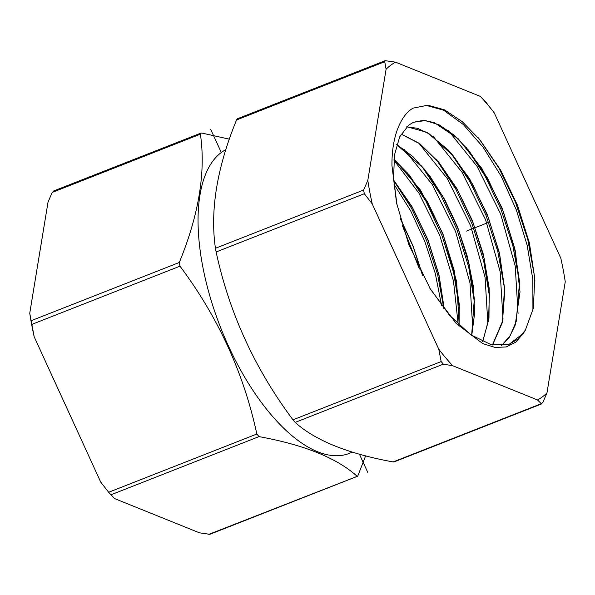 <?xml version="1.0" encoding="UTF-8"?>
<svg xmlns="http://www.w3.org/2000/svg" width="595" height="595" viewBox="0 0 595 595"><rect width="100%" height="100%" fill="white"/><g stroke="black" fill="none" stroke-linecap="round" stroke-linejoin="round"><path stroke-width="0.89" d="M357.58 476.245L209.797 534.325L199.451 532.822L114.612 498.588L108.654 492.266L100.734 482.114L34.175 336.748A183.401 82.311 -111.5 0 1 29.75 313.223L48.031 202.092L52.219 192.408L53.706 191.3M34.175 336.748L29.75 313.223M208.786 534.377L357.729 476.156L365.628 455.829M108.654 492.266L256.839 434.03L259.011 436.611C304.186 444.859 336.837 458.038 356.97 476.141L357.729 476.156M352.478 452.133L349.183 453.435A164.027 73.616 -111.5 0 1 228.465 346.045A164.027 73.616 -111.5 0 1 221.303 152.513A164.027 73.616 -111.5 0 1 225.907 149.605M229.373 139.171L201.883 133.064L200.716 133.213L200.403 134.173C205.892 172.014 198.856 214.788 179.296 262.492L179.988 266.173C218.127 317.195 243.742 373.139 256.839 434.03M394.083 461.899L393.116 461.936C347.934 453.68 315.276 440.501 295.157 422.398L292.985 419.825C254.839 368.781 229.224 312.829 216.134 251.968L215.442 248.286C209.953 210.422 216.989 167.649 236.55 119.959L237.271 118.844L238.03 118.859M393.116 461.936L541.294 403.7L537.516 399.959A183.401 82.311 68.5 0 0 546.969 392.908L542.781 402.592L541.294 403.7L541.829 403.834L394.046 461.913M546.969 392.908L565.25 281.777A183.401 82.311 -111.5 0 0 560.825 258.252L494.266 112.886L486.346 102.734L480.388 96.412L395.549 62.177L385.203 60.675L384.727 61.724L236.55 119.959M480.388 96.412A183.401 82.311 -111.5 0 1 494.266 112.886M395.549 62.177A183.401 82.311 68.5 0 0 386.096 69.228L384.727 61.724M364.318 193.732L363.619 190.043L367.814 180.359A183.401 82.311 -111.5 0 0 372.239 203.884L364.318 193.732L216.134 251.968M443.342 364.162L441.163 361.582L438.798 349.25A183.401 82.311 -111.5 0 0 452.676 365.717L443.342 364.162L295.157 422.398M452.676 365.717L537.516 399.959M372.239 203.884L438.798 349.25M386.096 69.228L367.814 180.359M523.332 333.349L515.798 342.162L506.263 346.952L495.129 347.443L482.738 343.583L456.105 323.375L430.363 289.118L408.705 244.255L396.545 202.85L391.956 165.559C391.622 132.187 403.291 113.132 413.28 108.097L427.827 105.203L444.502 109.844L462.233 121.655L479.949 139.855L500.64 170.103L517.643 205.61L529.371 242.864L534.749 278.2L533.351 308.284L525.37 330.121A120.971 54.294 -111.5 0 1 523.332 333.349L509.275 344.208L491.143 344.683L470.6 334.702L449.5 315.201L429.716 288.025M425.269 105.159L443.543 110.172L463.341 124.534L483.088 147.166L501.228 176.351L516.319 209.879L527.148 245.177L532.845 279.583L532.927 310.464M448.31 130.543L476.982 166.25L500.648 214.022L515.203 265.95L518.067 313.439M433.547 136.805L462.084 172.364L485.646 219.927L500.135 271.625L502.991 318.905M482.716 341.738L488.971 318.258L489.194 288.315L483.393 254.504L472.348 220.522L456.908 188.63L438.865 162.353L419.654 143.551L401.164 134.031M492.526 345.003L502.396 322.49L504.791 290.702L499.532 253.284L487.305 214.505L469.626 178.827L448.623 150.334L426.823 132.291L406.824 126.735M397.029 205.089L393.57 178.195L394.5 154.923L399.706 136.805L408.81 125.047L413.585 122.235L423.29 120.369L434.246 122.577L458.202 138.761L481.943 168.556L501.972 207.774L515.337 250.919L520.015 291.929L515.218 325.041L509.394 337.127L501.511 345.621M479.176 138.925L498.855 167.954L515.538 202.404L527.758 239.398L534.414 275.82M466.108 147.329L485.051 175.986L501.064 209.618L512.808 245.549L519.286 280.914M451.263 153.51L470.147 182.077L486.1 215.621L497.792 251.447L504.225 286.693M509.261 344.208L518.104 338.964L525.37 330.121M413.585 122.235L425.447 120.562L439.155 124.853L453.814 134.946L468.629 150.319L487.528 178.165L503.311 211.56L514.37 247.282L519.561 281.896L516.259 321.307L510.213 335.669L501.518 345.561M406.764 126.787L417.601 128.327L429.352 133.942L453.806 156.522L472.653 184.309L488.376 217.636L499.369 253.269L504.501 287.779L502.515 321.315L492.437 344.981M396.761 144.533L413.213 156.879L429.605 175.681L444.785 199.682L457.681 227.268L467.395 256.586L473.218 285.674L474.713 312.583L471.738 335.498M396.731 144.652L424.049 168.787L442.717 196.283L458.306 229.268L469.224 264.574L474.334 298.772L471.634 335.416M393.972 159.133L420.553 190.184L442.829 233.545L456.61 281.442L459.221 325.316M393.957 159.296L409.189 174.952L427.775 202.3L443.29 235.129L454.156 270.264L459.251 304.305L459.095 325.197M393.682 180.099L412.32 207.134L427.954 239.77L438.984 274.83L444.257 308.917M394.366 181.155L412.699 208.101L428.05 240.417L438.879 275.054L444.093 308.708M401.119 134.113L419.676 143.73L438.917 162.643L457.674 190.274L473.33 223.415L484.285 258.877L489.41 293.223L488.569 320.281L482.619 341.694M422.651 275.381L413.161 246.196L400.301 218.402M400.48 219.057L412.96 246.107L422.331 274.771M418.783 143.068L447.187 178.47L470.638 225.817L485.066 277.292L487.915 324.372M404.02 149.33L432.297 184.576L455.636 231.723L469.998 282.96L472.839 329.838M393.875 160.122L418.88 193.078L439.712 235.256L453.479 281.048L458.202 324.349M393.987 184.197L410.647 210.801L424.756 241.258L435.302 273.522L441.549 305.421M436.425 159.691L455.844 189.255L472.088 224.025L483.69 261.026L489.596 297.076M421.58 165.871L440.91 195.309L457.079 229.923L468.637 266.753L474.52 302.654M406.735 172.052L425.983 201.355L442.078 235.821L453.583 272.488L459.444 308.232M393.712 180.59L411.554 208.324L426.6 240.514L437.66 274.726L443.848 308.396M402.242 225.193L419.438 269.044M367.695 472.259L359.41 454.163M221.303 152.513L210.667 129.286M466.532 231.068L488.16 222.567M110.834 494.847L259.011 436.611M31.81 324.409L179.988 266.173M31.111 320.727L179.296 262.492M52.219 192.408L200.403 134.173M441.163 361.582L292.985 419.825M363.619 190.043L215.442 248.286M53.171 191.166L200.954 133.087M385.203 60.675L237.42 118.755M430.371 289.118L429.761 288.114M396.553 202.85L396.783 203.973M479.934 139.862L478.172 137.72M534.726 278.2L534.89 280.922M519.554 281.926L519.621 282.93M453.814 156.559L452.23 154.641M504.486 287.809L504.59 289.52M438.931 162.666L438.218 161.795M489.41 293.238L489.462 294.116M424.056 168.809L423.387 167.991M474.327 298.787L474.394 299.947M409.196 174.967L408.743 174.417M459.243 304.328L459.318 305.466"/></g></svg>
